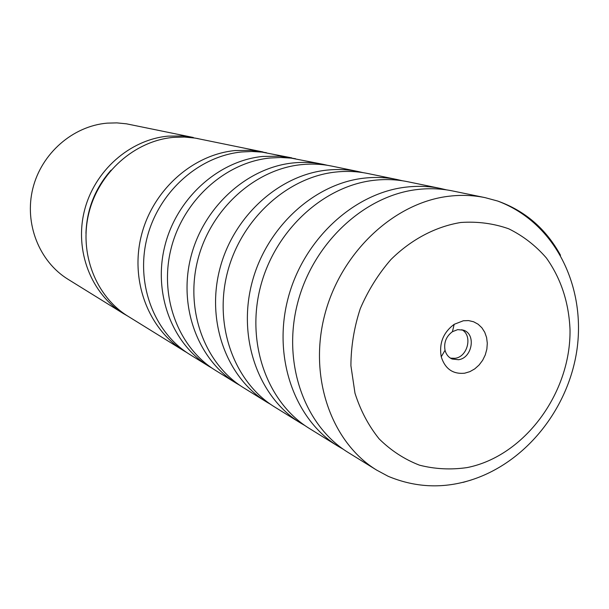 <?xml version="1.0" encoding="UTF-8"?>
<svg xmlns="http://www.w3.org/2000/svg" width="609" height="609" viewBox="0 0 609 609"><rect width="100%" height="100%" fill="white"/><g stroke="black" fill="none" stroke-linecap="round" stroke-linejoin="round"><path stroke-width="0.91" d="M446.587 189.886L440.809 188.531C429.657 186.24 418.216 185.76 406.485 187.077C353.898 192.809 303.137 239.672 287.935 298.813C272.535 357.925 294.802 419.807 338.292 446.359L343.423 449.343M402.442 180.774L397.296 179.579C386.616 177.386 375.669 176.899 364.464 178.117C314.236 183.408 266.095 227.462 251.86 283.208C237.434 338.931 258.863 397.532 300.519 422.989L305.079 425.653M363.01 172.644L358.397 171.578C348.15 169.477 337.66 168.99 326.942 170.117C278.876 175.027 233.102 216.583 219.72 269.307C206.154 322.009 226.792 377.664 266.742 402.092L270.822 404.483M327.566 165.336L323.409 164.384C313.559 162.367 303.503 161.88 293.226 162.93C247.163 167.505 203.535 206.832 190.906 256.853C178.102 306.837 197.994 359.82 236.361 383.297L240.045 385.459M295.54 158.736L279.493 156.186L262.776 156.437C218.555 160.715 176.884 198.047 164.925 245.617C152.806 293.157 171.997 343.712 208.895 366.306L212.229 368.27M266.46 152.737L251.213 150.332L235.127 150.545C192.619 154.564 152.737 190.084 141.387 235.439C129.884 280.764 148.406 329.096 183.941 350.86L186.971 352.657M463.122 482.381L471.153 480.029M560.516 255.278C546.014 228.87 525.072 210.79 497.682 201.039L485.046 197.628C473.429 195.245 461.5 194.766 449.252 196.197C394.335 202.394 340.941 252.134 324.757 314.731C308.344 377.298 331.41 442.492 376.697 470.125L388.23 476.322C412.902 486.583 437.917 488.547 463.297 482.214C521.548 467.75 568.128 411.859 577.02 349.269C585.645 287.311 556.184 223.061 497.682 201.039M463.358 320.753L454.169 324.323C443.23 332.514 438.922 343.347 441.243 356.813C445.118 368.909 452.944 374.368 464.72 373.188L469.889 371.642L474.754 368.879L479.07 365.035L482.64 360.3L485.274 354.91L486.857 349.124L487.299 343.24L486.591 337.531L484.749 332.286L481.871 327.764L478.095 324.201L473.596 321.765L468.603 320.593L463.358 320.753M457.694 329.629L452.426 331.684C446.176 336.374 443.71 342.562 445.034 350.266C446.169 354.491 448.529 357.407 452.129 359.013L458.501 359.713C472.203 358.145 476.36 334.219 463.586 330.192L457.694 329.629M450.5 358.161L455.106 358.298C467.803 356.844 472.873 335.323 461.82 329.69M376.697 470.125L348.409 452.624C304.439 425.782 281.959 363.025 297.626 303C313.079 242.945 364.532 195.329 417.744 189.475C429.619 188.128 441.19 188.615 452.464 190.922L485.046 197.628M338.292 446.359L309.524 428.561C267.427 402.838 245.792 343.453 260.446 286.923C274.91 230.362 323.683 185.646 374.482 180.256C385.809 179.016 396.878 179.503 407.672 181.71L440.809 188.531M300.519 422.989L274.811 407.086C234.45 382.406 213.622 326.051 227.393 272.626C240.981 219.179 287.319 177.029 335.909 172.027C346.742 170.885 357.338 171.373 367.691 173.489L397.296 179.579M266.742 402.092L243.638 387.796C204.89 364.091 184.816 310.468 197.796 259.83C210.607 209.169 254.752 169.302 301.303 164.651C311.686 163.585 321.841 164.072 331.783 166.105L358.397 171.578M236.361 383.297L215.487 370.379C178.231 347.579 158.873 296.438 171.152 248.312C183.279 200.155 225.414 162.344 270.076 157.997L280.665 157.487L291.14 158.119L323.409 164.384M208.895 366.306L189.939 354.575C154.077 332.613 135.388 283.741 147.043 237.883C158.538 191.995 198.854 156.041 241.773 151.961L251.943 151.489L262.022 152.113L291.772 157.876M183.941 350.86L128.118 316.322C95.75 296.484 78.789 253.138 88.937 212.754C98.962 172.355 134.787 140.831 173.359 137.375L184.337 137.04L195.169 138.091L263.027 151.968M193.319 137.489L126.52 123.833L116.882 122.881L107.146 123.14C72.928 126.033 41.465 153.339 32.825 188.501C24.078 223.64 39.258 261.626 68.086 279.325L123.322 313.521C91.19 293.812 74.351 250.824 84.407 210.805C94.334 170.764 129.877 139.545 168.16 136.127L182.647 135.997L198.092 138.616M127.57 315.987L123.322 313.521M85.96 233.308C86.79 209.252 95.164 188.204 111.074 170.147M467.172 467.575C524.555 456.171 570.991 392.866 570.016 329.636C568.844 302.407 560.965 278.519 546.372 257.965C535.661 245.61 523.101 235.881 508.698 228.786C493.496 223.434 477.532 221.333 460.807 222.483C435.641 226.594 411.189 239.459 390.879 259.586C378.242 274.172 368.034 290.546 360.254 308.717C354.118 327.49 351.005 346.475 350.906 365.666L354.978 393.17C360.475 410.466 368.536 425.714 379.171 438.914C391.024 450.607 404.46 459.353 419.456 465.162C435.009 469.143 450.919 469.942 467.172 467.575M445.034 350.266L441.243 356.813M452.426 331.684L454.169 324.323"/></g></svg>
